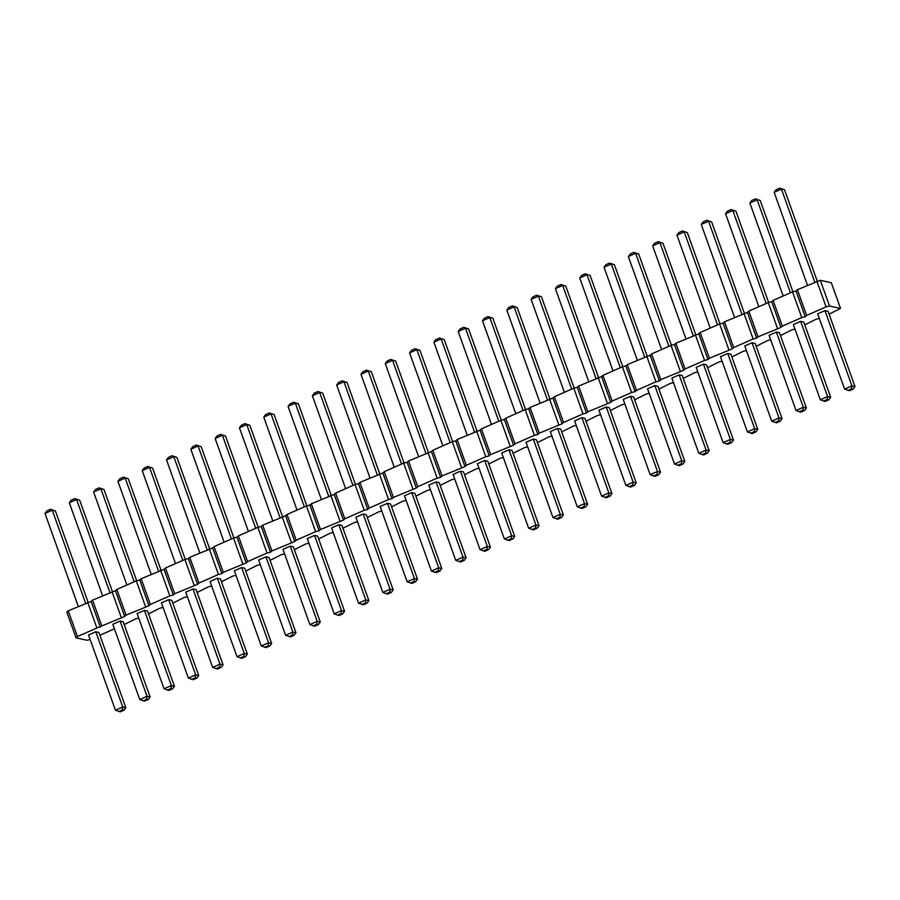 <?xml version="1.0" encoding="UTF-8"?>
<svg xmlns="http://www.w3.org/2000/svg" width="900" height="900" viewBox="0 0 900 900"><rect width="100%" height="100%" fill="white"/><g stroke="black" fill="none" stroke-linecap="round" stroke-linejoin="round"><path stroke-width="1.35" d="M90.146 639.518L87.052 640.271L76.05 637.852L66.836 612.124L68.242 610.83L91.147 601.425L92.554 600.12L115.448 590.715L116.854 589.421L136.294 580.86L139.759 580.016L141.165 578.722L164.059 569.306L165.465 568.012L184.905 559.451L188.37 558.608L189.776 557.314L212.67 547.898L214.076 546.604L233.516 538.043L236.981 537.199L238.388 535.905L257.827 527.344L261.281 526.5L262.688 525.195L285.593 515.79L286.999 514.496L306.439 505.935L309.892 505.091L311.299 503.786L334.204 494.381L335.61 493.088L355.05 484.526L358.504 483.683L359.91 482.377L382.815 472.973L384.221 471.679L403.661 463.118L407.115 462.274L408.521 460.98L431.426 451.564L432.832 450.27L452.272 441.709L455.726 440.865L457.132 439.571L480.037 430.155L481.444 428.861L500.884 420.3L504.349 419.456L505.744 418.162L525.195 409.601L528.649 408.757L530.055 407.452L552.96 398.048L554.355 396.754L573.806 388.192L577.26 387.349L578.666 386.044L601.571 376.639L602.966 375.345L622.418 366.784L625.871 365.94L627.278 364.635L650.183 355.23L651.577 353.936L671.029 345.375L674.482 344.531L675.889 343.238L698.794 333.821L700.189 332.527L719.64 323.966L723.094 323.123L724.5 321.829L747.405 312.412L748.8 311.119L768.251 302.558L771.705 301.714L773.111 300.42L792.551 291.859L796.016 291.015L797.411 289.71L820.316 280.305L831.319 282.735L840.533 308.452L829.08 314.168M76.05 637.852L77.456 636.548L68.242 610.83M77.456 636.548L96.896 627.986L87.683 602.269M96.896 627.986L124.661 616.444L126.067 615.139L148.961 605.734L150.368 604.44L169.819 595.879L173.273 595.035L174.679 593.73L197.584 584.325L198.979 583.031L218.43 574.47L221.884 573.626L223.29 572.321L246.195 562.916L247.59 561.623L267.041 553.061L270.495 552.217L271.901 550.924L294.806 541.507L296.201 540.214L315.652 531.653L319.106 530.809L320.512 529.515L343.418 520.099L344.812 518.805L364.264 510.244L367.718 509.4L369.124 508.106L388.564 499.545L392.029 498.701L393.424 497.396L416.329 487.991L417.735 486.697L437.175 478.136L440.64 477.293L442.035 475.988L464.94 466.582L466.346 465.289L485.786 456.728L489.251 455.884L490.646 454.579L513.551 445.174L514.957 443.88L534.398 435.319L537.863 434.475L539.257 433.181L562.163 423.765L563.569 422.471L583.009 413.91L586.474 413.066L587.869 411.772L610.774 402.356L612.18 401.062L631.62 392.501L635.085 391.657L636.48 390.364L655.931 381.803L659.385 380.959L660.791 379.654L683.696 370.249L685.091 368.955L704.543 360.394L707.996 359.55L709.403 358.245L732.308 348.84L733.702 347.546L753.154 338.985L756.607 338.141L758.014 336.836L780.919 327.431L782.314 326.137L801.765 317.576L805.219 316.733L806.625 315.439L826.065 306.866L829.53 306.022L840.533 308.452M819.315 318.397L816.221 319.151L804.78 324.877M795.004 329.108L791.921 329.861L780.469 335.576M770.704 339.806L767.61 340.56L756.169 346.286M746.393 350.516L743.31 351.27L731.857 356.985M722.092 361.215L718.999 361.969L707.558 367.695M697.781 371.925L694.688 372.679L683.246 378.394M673.481 382.624L670.387 383.377L658.946 389.093M649.17 393.322L646.076 394.076L634.635 399.803M624.87 404.032L621.776 404.786L610.335 410.501M600.559 414.731L597.465 415.485L586.024 421.211M576.259 425.441L573.165 426.195L561.724 431.91M551.947 436.14L548.854 436.894L537.413 442.62M527.648 446.85L524.554 447.604L513.101 453.319M503.336 457.549L500.243 458.303L488.801 464.029M479.036 468.259L475.942 469.012L464.49 474.728M454.725 478.957L451.631 479.711L440.19 485.438M430.425 489.668L427.331 490.421L415.879 496.136M406.114 500.366L403.02 501.12L391.579 506.835M381.814 511.065L378.72 511.819L367.267 517.545M357.502 521.775L354.409 522.529L342.968 528.244M333.202 532.474L330.109 533.227L318.656 538.954M308.891 543.184L305.798 543.938L294.356 549.653M284.591 553.882L281.498 554.636L270.045 560.363M260.28 564.592L257.186 565.346L245.745 571.061M235.98 575.291L232.886 576.045L221.434 581.771M211.669 586.001L208.575 586.755L197.134 592.47M187.369 596.7L184.275 597.454L172.822 603.18M163.058 607.41L159.964 608.164L148.523 613.879M138.757 618.109L135.664 618.863L124.211 624.577M114.446 628.808L99.911 635.288M828.067 311.321L824.974 310.646L817.684 313.853L844.627 389.093L849.454 390.724L853.099 389.126L855 386.561L828.067 311.321M803.756 322.031L800.674 321.345L793.384 324.562L820.316 399.791L825.143 401.434L828.788 399.825L830.689 397.26L803.756 322.031M779.456 332.73L776.363 332.055L769.072 335.261L796.016 410.501L800.842 412.132L804.488 410.524L806.389 407.97L779.456 332.73M730.845 354.139L727.751 353.464L720.461 356.67L747.405 431.91L752.231 433.541L755.876 431.933L757.778 429.379L730.845 354.139M755.145 343.44L752.062 342.754L744.773 345.971L771.705 421.2L776.531 422.843L780.176 421.234L782.077 418.669L755.145 343.44M633.611 396.956L630.529 396.281L623.239 399.488L650.183 474.716L655.009 476.359L658.654 474.75L660.555 472.185L633.611 396.956M657.923 386.257L654.84 385.571L647.55 388.789L674.482 464.017L679.309 465.649L682.954 464.051L684.855 461.486L657.923 386.257M682.222 375.548L679.14 374.873L671.85 378.079L698.794 453.319L703.62 454.95L707.265 453.341L709.166 450.787L682.222 375.548M706.534 364.849L703.451 364.162L696.161 367.38L723.094 442.609L727.92 444.251L731.565 442.642L733.466 440.077L706.534 364.849M560.7 429.064L557.618 428.389L550.327 431.595L577.26 506.835L582.086 508.466L585.731 506.869L587.633 504.304L560.7 429.064M585 418.365L581.918 417.679L574.627 420.896L601.571 496.125L606.398 497.767L610.043 496.159L611.944 493.594L585 418.365M609.311 407.655L606.229 406.98L598.939 410.186L625.871 485.426L630.697 487.058L634.342 485.46L636.244 482.895L609.311 407.655M536.389 439.774L533.306 439.088L526.016 442.305L552.96 517.534L557.786 519.176L561.431 517.567L563.332 515.002L536.389 439.774M512.089 450.473L509.006 449.798L501.716 453.004L528.649 528.244L533.475 529.875L537.12 528.266L539.021 525.712L512.089 450.473M171.81 600.334L168.727 599.648L161.426 602.865L188.37 678.094L193.196 679.736L196.841 678.127L198.743 675.562L171.81 600.334M196.11 589.624L193.028 588.949L185.737 592.155L212.67 667.395L217.507 669.026L221.153 667.418L223.054 664.864L196.11 589.624M244.721 568.215L241.639 567.54L234.349 570.746L261.281 645.986L266.119 647.617L269.764 646.009L271.665 643.455L244.721 568.215M220.421 578.925L217.339 578.239L210.049 581.456L236.981 656.685L241.808 658.327L245.453 656.719L247.354 654.154L220.421 578.925M317.644 536.108L314.561 535.421L307.271 538.639L334.204 613.867L339.03 615.51L342.675 613.901L344.576 611.336L317.644 536.108M293.332 546.806L290.25 546.131L282.96 549.337L309.892 624.577L314.73 626.209L318.375 624.611L320.276 622.046L293.332 546.806M269.032 557.516L265.95 556.83L258.66 560.048L285.593 635.276L290.419 636.919L294.064 635.31L295.965 632.745L269.032 557.516M341.944 525.398L338.861 524.722L331.571 527.929L358.515 603.169L363.341 604.8L366.986 603.202L368.887 600.637L341.944 525.398M366.255 514.699L363.173 514.024L355.882 517.23L382.815 592.459L387.641 594.101L391.286 592.492L393.188 589.928L366.255 514.699M487.777 461.183L484.695 460.496L477.405 463.714L504.349 538.942L509.175 540.585L512.82 538.976L514.721 536.411L487.777 461.183M463.478 471.881L460.395 471.206L453.105 474.412L480.037 549.653L484.864 551.284L488.509 549.675L490.41 547.121L463.478 471.881M414.866 493.29L411.784 492.615L404.494 495.821L431.426 571.061L436.252 572.692L439.897 571.084L441.799 568.53L414.866 493.29M439.166 482.591L436.084 481.905L428.794 485.123L455.738 560.351L460.564 561.994L464.209 560.385L466.11 557.82L439.166 482.591M390.555 504L387.473 503.314L380.183 506.531L407.126 581.76L411.952 583.391L415.598 581.794L417.499 579.229L390.555 504M123.199 621.742L120.116 621.056L112.815 624.274L139.759 699.502L144.585 701.134L148.23 699.536L150.131 696.971L123.199 621.742M147.499 611.033L144.416 610.357L137.126 613.564L164.059 688.804L168.885 690.435L172.541 688.826L174.442 686.273L147.499 611.033M98.888 632.441L95.805 631.766L88.515 634.972L115.448 710.201L120.274 711.844L123.93 710.235L125.831 707.67L98.888 632.441M100.35 627.143L91.147 601.425M101.756 625.849L92.554 600.12M121.207 617.288L111.994 591.559M124.661 616.444L115.448 590.715M126.067 615.139L116.854 589.421M145.507 606.577L136.294 580.86M148.961 605.734L139.759 580.016M150.368 604.44L141.165 578.722M169.819 595.879L160.605 570.15M173.273 595.035L164.059 569.306M174.679 593.73L165.465 568.012M194.119 585.169L184.905 559.451M197.584 584.325L188.37 558.608M198.979 583.031L189.776 557.314M218.43 574.47L209.216 548.741M221.884 573.626L212.67 547.898M223.29 572.321L214.076 546.604M242.73 563.76L233.516 538.043M246.195 562.916L236.981 537.199M247.59 561.623L238.388 535.905M267.041 553.061L257.827 527.344M270.495 552.217L261.281 526.5M271.901 550.924L262.688 525.195M291.341 542.351L282.127 516.634M294.806 541.507L285.593 515.79M296.201 540.214L286.999 514.496M315.652 531.653L306.439 505.935M319.106 530.809L309.892 505.091M320.512 529.515L311.299 503.786M339.952 520.954L330.75 495.225M343.418 520.099L334.204 494.381M344.812 518.805L335.61 493.088M364.264 510.244L355.05 484.526M367.718 509.4L358.504 483.683M369.124 508.106L359.91 482.377M388.564 499.545L379.361 473.816M392.029 498.701L382.815 472.973M393.424 497.396L384.221 471.679M412.875 488.835L403.661 463.118M416.329 487.991L407.115 462.274M417.735 486.697L408.521 460.98M437.175 478.136L427.973 452.407M440.64 477.293L431.426 451.564M442.035 475.988L432.832 450.27M461.486 467.426L452.272 441.709M464.94 466.582L455.726 440.865M466.346 465.289L457.132 439.571M485.786 456.728L476.584 430.999M489.251 455.884L480.037 430.155M490.646 454.579L481.444 428.861M510.098 446.017L500.884 420.3M513.551 445.174L504.349 419.456M514.957 443.88L505.744 418.162M534.398 435.319L525.195 409.601M537.863 434.475L528.649 408.757M539.257 433.181L530.055 407.452M558.709 424.609L549.495 398.891M562.163 423.765L552.96 398.048M563.569 422.471L554.355 396.754M583.009 413.91L573.806 388.192M586.474 413.066L577.26 387.349M587.869 411.772L578.666 386.044M607.32 403.211L598.106 377.483M610.774 402.356L601.571 376.639M612.18 401.062L602.966 375.345M631.62 392.501L622.418 366.784M635.085 391.657L625.871 365.94M636.48 390.364L627.278 364.635M655.931 381.803L646.717 356.074M659.385 380.959L650.183 355.23M660.791 379.654L651.577 353.936M680.231 371.093L671.029 345.375M683.696 370.249L674.482 344.531M685.091 368.955L675.889 343.238M704.543 360.394L695.329 334.665M707.996 359.55L698.794 333.821M709.403 358.245L700.189 332.527M728.842 349.684L719.64 323.966M732.308 348.84L723.094 323.123M733.702 347.546L724.5 321.829M753.154 338.985L743.94 313.256M756.607 338.141L747.405 312.412M758.014 336.836L748.8 311.119M777.454 328.275L768.251 302.558M780.919 327.431L771.705 301.714M782.314 326.137L773.111 300.42M801.765 317.576L792.551 291.859M805.219 316.733L796.016 291.015M806.625 315.439L797.411 289.71M826.065 306.866L816.863 281.149M829.53 306.022L820.316 280.305M844.627 389.093L851.918 385.875L824.974 310.646M847.913 390.386L851.558 388.777L851.918 385.875L855 386.561M820.316 399.791L827.606 396.585L800.674 321.345M823.601 401.096L827.246 399.488L827.606 396.585L830.689 397.26M796.016 410.501L803.306 407.284L776.363 332.055M799.301 411.795L802.946 410.186L803.306 407.284L806.389 407.97M747.405 431.91L754.695 428.692L727.751 353.464M750.69 433.204L754.335 431.595L754.695 428.692L757.778 429.379M771.705 421.2L778.995 417.994L752.062 342.754M774.99 422.494L778.635 420.896L778.995 417.994L782.077 418.669M650.183 474.716L657.472 471.51L630.529 396.281M653.467 476.021L657.113 474.412L657.472 471.51L660.555 472.185M674.482 464.017L681.773 460.811L654.84 385.571M677.768 465.311L681.413 463.714L681.773 460.811L684.855 461.486M679.14 374.873L706.084 450.101L709.166 450.787M707.265 453.341L705.724 453.004L706.084 450.101L698.794 453.319M723.094 442.609L730.384 439.402L703.451 364.162M726.379 443.902L730.024 442.305L730.384 439.402L733.466 440.077M577.26 506.835L584.55 503.618L557.618 428.389M580.545 508.129L584.19 506.52L584.55 503.618L587.633 504.304M601.571 496.125L608.861 492.919L581.918 417.679M604.856 497.43L608.501 495.821L608.861 492.919L611.944 493.594M606.229 406.98L633.161 482.209L636.244 482.895M634.342 485.46L632.801 485.111L633.161 482.209L625.871 485.426M552.96 517.534L560.25 514.327L533.306 439.088M556.245 518.839L559.89 517.23L560.25 514.327L563.332 515.002M509.006 449.798L535.939 525.026L539.021 525.712M537.12 528.266L535.579 527.929L535.939 525.026L528.649 528.244M188.37 678.094L195.66 674.887L168.727 599.648M191.655 679.387L195.3 677.79L195.66 674.887L198.743 675.562M212.67 667.395L219.971 664.178L193.028 588.949M215.955 668.689L219.611 667.08L219.971 664.178L223.054 664.864M261.281 645.986L268.582 642.769L241.639 567.54M264.566 647.28L268.222 645.671L268.582 642.769L271.665 643.455M236.981 656.685L244.271 653.479L217.339 578.239M240.266 657.979L243.911 656.381L244.271 653.479L247.354 654.154M334.204 613.867L341.494 610.661L314.561 535.421M337.489 615.173L341.134 613.564L341.494 610.661L344.576 611.336M290.25 546.131L317.194 621.36L320.276 622.046M318.375 624.611L316.834 624.262L317.194 621.36L309.892 624.577M265.95 556.83L292.882 632.07L295.965 632.745M294.064 635.31L292.522 634.972L292.882 632.07L285.593 635.276M338.861 524.722L365.805 599.951L368.887 600.637M366.986 603.202L365.445 602.854L365.805 599.951L358.515 603.169M382.815 592.459L390.105 589.252L363.173 514.024M386.1 593.764L389.745 592.155L390.105 589.252L393.188 589.928M504.349 538.942L511.639 535.736L484.695 460.496M507.634 540.236L511.279 538.639L511.639 535.736L514.721 536.411M460.395 471.206L487.327 546.435L490.41 547.121M488.509 549.675L486.968 549.337L487.327 546.435L480.037 549.653M431.426 571.061L438.716 567.844L411.784 492.615M434.711 572.355L438.356 570.746L438.716 567.844L441.799 568.53M455.738 560.351L463.027 557.145L436.084 481.905M459.022 561.645L462.668 560.048L463.027 557.145L466.11 557.82M387.473 503.314L414.416 578.554L417.499 579.229M415.598 581.794L414.056 581.456L414.416 578.554L407.126 581.76M139.759 699.502L147.049 696.296L120.116 621.056M143.044 700.796L146.689 699.199L147.049 696.296L150.131 696.971M164.059 688.804L171.36 685.586L144.416 610.357M167.344 690.097L170.989 688.489L171.36 685.586L174.442 686.273M95.805 631.766L122.749 706.995L125.831 707.67M123.93 710.235L122.377 709.898L122.749 706.995L115.448 710.201M817.222 281.059L784.553 189.799L779.726 188.156L776.07 189.765L774.169 192.33L807.457 285.289M814.748 282.082L781.459 189.112L774.169 192.33M779.726 188.156L784.553 189.799M792.923 291.769L760.241 200.498L755.415 198.866L751.77 200.464L749.869 203.029L783.158 295.999M790.447 292.781L757.159 199.822L749.869 203.029M755.415 198.866L760.241 200.498M758.846 306.697L725.558 213.727L727.459 211.174L731.115 209.565L735.941 211.196L768.611 302.468M766.136 303.491L732.847 210.521L725.558 213.727M731.115 209.565L735.941 211.196M720 323.876L687.33 232.605L682.492 230.974L678.847 232.583L676.946 235.136L710.235 328.106M717.525 324.889L684.236 231.93L676.946 235.136M682.492 230.974L687.33 232.605M744.311 313.178L711.63 221.906L706.804 220.264L703.159 221.873L701.258 224.438L734.546 317.396M741.836 314.19L708.548 221.22L701.258 224.438M706.804 220.264L711.63 221.906M622.778 366.694L590.107 275.423L585.27 273.791L581.625 275.389L579.724 277.954L613.012 370.924M620.303 367.706L587.014 274.748L579.724 277.954M585.27 273.791L590.107 275.423M647.089 355.984L614.408 264.724L609.581 263.081L605.936 264.69L604.035 267.255L637.312 360.214M644.614 357.007L611.325 264.037L604.035 267.255M609.581 263.081L614.408 264.724M671.389 345.285L638.719 254.014L633.881 252.382L630.236 253.991L628.335 256.545L661.624 349.515M668.914 346.298L635.625 253.339L638.719 254.014M633.881 252.382L635.625 253.339L628.335 256.545M695.7 334.575L663.019 243.315L658.192 241.672L654.548 243.281L652.646 245.846L685.935 338.805M693.225 335.599L659.936 242.629L652.646 245.846M658.192 241.672L663.019 243.315M549.866 398.801L517.185 307.541L512.359 305.899L508.714 307.507L506.812 310.072L540.09 403.031M547.391 399.825L514.102 306.855L506.812 310.072M512.359 305.899L517.185 307.541M564.401 392.332L531.113 299.363L533.014 296.798L536.659 295.2L541.485 296.831L574.166 388.103M571.691 389.115L538.403 296.156L531.113 299.363M536.659 295.2L541.485 296.831M598.477 377.392L565.796 286.132L560.97 284.49L557.325 286.099L555.424 288.664L588.701 381.623M596.002 378.416L562.714 285.446L565.796 286.132M560.97 284.49L562.714 285.446L555.424 288.664M515.79 413.741L482.501 320.771L484.402 318.206L488.048 316.609L492.874 318.24L525.555 409.511M523.08 410.524L489.791 317.565L482.501 320.771M488.048 316.609L492.874 318.24M501.255 420.21L468.574 328.939L463.748 327.308L460.103 328.916L458.201 331.47L491.479 424.44M498.78 421.234L465.491 328.264L468.574 328.939M463.748 327.308L465.491 328.264L458.201 331.47M151.2 574.29L117.922 481.331L119.824 478.766L123.469 477.157L128.295 478.8L160.976 570.06M158.49 571.084L125.212 478.114L117.922 481.331M123.469 477.157L128.295 478.8M185.276 559.361L152.595 468.09L147.769 466.459L144.124 468.067L142.222 470.621L175.511 563.591M182.801 560.374L149.513 467.415L142.222 470.621M147.769 466.459L152.595 468.09M224.123 542.183L190.834 449.213L192.735 446.659L196.38 445.05L201.206 446.681L233.888 537.952M231.412 538.976L198.124 446.006L190.834 449.213M196.38 445.05L201.206 446.681M209.588 548.663L176.906 457.391L172.08 455.749L168.435 457.358L166.534 459.923L199.811 552.881M207.101 549.675L173.824 456.705L166.534 459.923M172.08 455.749L176.906 457.391M306.81 505.845L274.129 414.574L269.303 412.942L265.657 414.54L263.756 417.105L297.034 510.075M304.335 506.858L271.046 413.899L263.756 417.105M269.303 412.942L274.129 414.574M282.499 516.544L249.817 425.284L244.991 423.641L241.346 425.25L239.445 427.815L272.734 520.774M280.024 517.567L246.735 424.598L249.817 425.284M244.991 423.641L246.735 424.598L239.445 427.815M258.199 527.254L225.518 435.983L220.691 434.351L217.046 435.949L215.145 438.514L248.422 531.484M255.713 528.266L222.435 435.308L225.518 435.983M220.691 434.351L222.435 435.308L215.145 438.514M331.11 495.135L298.429 403.875L293.603 402.233L289.957 403.841L288.056 406.406L321.345 499.365M328.635 496.159L295.346 403.189L298.429 403.875M293.603 402.233L295.346 403.189L288.056 406.406M355.421 484.436L322.74 393.165L317.914 391.534L314.269 393.131L312.368 395.696L345.645 488.666M352.946 485.449L319.657 392.49L312.368 395.696M317.914 391.534L322.74 393.165M476.944 430.92L444.262 339.649L439.436 338.006L435.791 339.615L433.89 342.18L467.179 435.139M474.469 431.933L441.18 338.963L433.89 342.18M439.436 338.006L444.262 339.649M452.644 441.619L419.963 350.348L415.136 348.716L411.491 350.325L409.59 352.879L442.868 445.849M450.169 442.631L416.88 349.673L419.963 350.348M415.136 348.716L416.88 349.673L409.59 352.879M394.256 467.257L360.979 374.287L362.88 371.734L366.525 370.125L371.351 371.756L404.032 463.027M401.558 464.04L368.269 371.081L360.979 374.287M366.525 370.125L371.351 371.756M428.332 452.317L395.651 361.058L390.825 359.415L387.18 361.024L385.279 363.589L418.567 456.548M425.858 453.341L392.569 360.371L385.279 363.589M390.825 359.415L395.651 361.058M379.721 473.726L347.04 382.466L342.214 380.824L338.569 382.433L336.668 384.998L369.956 477.956M377.246 474.75L343.957 381.78L347.04 382.466M342.214 380.824L343.957 381.78L336.668 384.998M112.365 591.469L79.684 500.209L74.858 498.566L71.212 500.175L69.311 502.74L102.589 595.699M109.879 592.492L76.601 499.522L69.311 502.74M74.858 498.566L79.684 500.209M126.9 585L93.611 492.03L95.513 489.476L99.157 487.868L103.984 489.499L136.665 580.77M134.19 581.783L100.901 488.824L93.611 492.03M99.157 487.868L103.984 489.499M88.054 602.179L55.373 510.907L50.546 509.276L46.901 510.874L45 513.439L78.289 606.409M85.579 603.191L52.29 510.233L55.373 510.907M50.546 509.276L52.29 510.233L45 513.439M851.558 388.777L853.099 389.126M827.246 399.488L828.788 399.825M802.946 410.186L804.488 410.524M754.335 431.595L755.876 431.933M778.635 420.896L780.176 421.234M657.113 474.412L658.654 474.75M681.413 463.714L682.954 464.051M705.724 453.004L702.079 454.613M730.024 442.305L731.565 442.642M584.19 506.52L585.731 506.869M608.501 495.821L610.043 496.159M632.801 485.111L629.156 486.72M559.89 517.23L561.431 517.567M535.579 527.929L531.934 529.538M195.3 677.79L196.841 678.127M219.611 667.08L221.153 667.418M268.222 645.671L269.764 646.009M243.911 656.381L245.453 656.719M341.134 613.564L342.675 613.901M316.834 624.262L313.178 625.871M292.522 634.972L288.877 636.581M365.445 602.854L361.789 604.462M389.745 592.155L391.286 592.492M511.279 538.639L512.82 538.976M486.968 549.337L483.322 550.946M438.356 570.746L439.897 571.084M462.668 560.048L464.209 560.385M414.056 581.456L410.411 583.054M146.689 699.199L148.23 699.536M170.989 688.489L172.541 688.826M122.377 709.898L118.733 711.506"/></g></svg>
